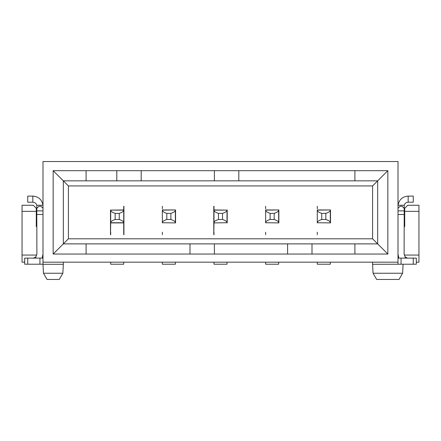 <?xml version="1.0" encoding="UTF-8"?>
<svg xmlns="http://www.w3.org/2000/svg" width="441" height="441" viewBox="0 0 441 441"><rect width="100%" height="100%" fill="white"/><g stroke="black" fill="none" stroke-linecap="round" stroke-linejoin="round"><path stroke-width="0.66" d="M213.995 209.955L213.995 210.131C214.034 211.316 215.528 212.402 218.466 213.383L218.466 219.486C215.528 220.461 214.034 221.547 213.995 222.738L213.995 210.131L227.005 210.131L213.995 209.955L213.791 206.267L213.791 234.733L213.995 222.909L227.005 222.738L213.995 222.909M86.1 254.049L387.843 254.049L387.843 170.684L53.157 170.684L53.157 254.049L86.1 254.049L86.1 243.884L63.328 243.884L53.157 254.049M63.328 262.18L63.328 264.291L42.992 264.291L43.461 273.233L62.859 273.233L59.259 279.467L47.06 279.467L43.461 273.233L42.992 264.291L42.992 161.533L398.008 161.533L398.008 264.214L416.304 264.214L416.304 258.117L398.008 258.117M238.802 170.684L238.802 180.849L377.672 180.849L377.672 243.884L372.59 238.802L372.59 185.937L387.843 170.684M238.802 180.849L214.398 180.849L214.398 170.684M141.203 170.684L141.203 180.849L116.804 180.849L116.804 170.684M68.41 238.802L63.328 243.884L63.328 180.849L68.41 185.937L68.41 238.802L372.59 238.802M372.59 185.937L68.41 185.937M189.999 254.049L189.999 243.884L214.398 243.884L214.398 254.049M287.598 254.049L287.598 243.884L311.996 243.884L311.996 254.049M162.349 222.909L162.349 210.131C162.393 211.316 163.881 212.402 166.819 213.383L166.819 219.486C163.881 220.461 162.393 221.547 162.349 222.738L175.358 222.909L162.349 222.738L162.349 210.131L175.358 209.955L162.349 209.955M265.642 222.909L265.642 210.131C265.68 211.316 267.174 212.402 270.113 213.383L270.113 219.486C267.174 220.461 265.68 221.547 265.642 222.738L278.651 222.909L265.642 222.738L265.642 210.131L278.651 209.955L265.642 209.955M317.283 222.909L317.283 210.131C317.327 211.316 318.821 212.402 321.759 213.383L321.759 219.486C318.821 220.461 317.327 221.547 317.283 222.738L330.298 222.909L317.283 222.738L317.283 210.131L330.298 209.955L317.283 209.955M27.744 264.214L27.744 258.117L24.696 258.117L24.696 264.214L42.992 264.214L42.992 262.18L398.008 262.18M404.237 255.063L418.95 255.063L418.95 262.18L416.304 262.18M24.696 262.18L22.05 262.18L22.05 255.063L36.763 255.063M404.105 223.548L404.717 223.548M418.95 255.063L418.95 211.349L404.717 211.349L404.717 226.602L404.105 226.602M354.9 180.849L354.9 170.684M354.9 254.049L354.9 243.884L377.672 243.884L387.843 254.049M404.717 211.349L404.717 208.301L407.765 205.252L418.95 205.252L418.95 211.349M373.058 273.233L376.658 279.467L399.022 279.467L402.622 273.233L373.058 273.233L372.59 264.291L403.091 264.214M372.59 264.291L372.59 262.18M36.283 223.548L36.895 223.548M36.283 211.349L22.05 211.349L22.05 205.252L33.235 205.252L36.283 208.301L36.283 226.602L36.895 226.602M22.05 211.349L22.05 255.063M123.717 206.267L123.717 209.955L110.702 210.131C110.746 211.316 112.234 212.402 115.173 213.383L115.173 219.486C112.234 220.461 110.746 221.547 110.702 222.738L110.702 210.131L123.717 210.131L123.717 222.738L110.702 222.738L110.498 234.733L110.498 209.955M86.1 170.684L86.1 180.849L63.328 180.849L53.157 170.684M62.859 273.233L63.328 264.291L62.859 273.233M59.259 279.467L47.06 279.467L43.461 273.233M141.203 180.849L214.398 180.849M86.1 180.849L116.804 180.849M189.999 243.884L86.1 243.884M287.598 243.884L214.398 243.884M354.9 243.884L311.996 243.884M227.209 222.909L227.209 209.955M175.562 209.955L175.562 222.909M123.921 206.267L123.921 234.733M110.702 222.909L123.717 222.909L123.717 234.733M330.502 209.955L330.502 222.909M278.855 209.955L278.855 222.909M213.995 208.808L213.995 206.267M213.995 234.733L213.995 232.192M213.995 262.18L213.995 264.214L227.005 264.214L227.005 262.18M227.005 213.383L227.005 222.738C226.966 221.547 225.472 220.461 222.534 219.486L222.534 213.383L218.466 213.383M404.237 205.252L398.058 205.252L398.008 206.267L398.058 205.252C399.094 199.619 402.468 196.57 408.173 196.102L413.256 196.102L413.256 202.199L408.173 202.199C406.172 202.325 404.855 203.34 404.237 205.252L404.105 254.049L405.125 256.739L405.125 258.117M398.857 258.117L398.008 254.049M403.956 208.146L402.076 206.267L400.042 206.267L398.951 207.353M398.157 208.146L400.042 206.267M42.992 206.267L42.942 205.252L42.992 206.267M32.827 196.102C38.532 196.57 41.906 199.619 42.942 205.252L36.763 205.252C36.145 203.34 34.828 202.325 32.827 202.199L27.744 202.199L27.744 196.102L32.827 196.102L32.827 202.199M35.875 258.117L35.875 256.739L36.895 254.049L36.763 205.252M36.895 208.301L38.924 206.267L40.958 206.267L42.992 208.301M42.992 254.049L42.143 258.117M227.005 264.214L213.995 264.214M222.534 213.383C225.472 212.402 226.966 211.316 227.005 210.131L227.005 222.738M408.173 258.117C407.804 258.382 406.789 257.924 405.125 256.739M402.076 206.267L403.162 207.353M35.875 256.739C34.211 257.924 33.196 258.382 32.827 258.117M110.702 262.18L110.702 264.214L123.717 264.214L123.717 262.18M123.717 222.909L123.717 222.738C123.673 221.547 122.179 220.461 119.241 219.486L119.241 213.383C122.179 212.402 123.673 211.316 123.717 210.131L123.717 209.955M110.702 234.733L110.702 232.192M162.349 262.18L162.349 264.214L175.358 264.214L175.358 262.18M175.358 210.131L175.358 222.738C175.32 221.547 173.826 220.461 170.888 219.486L170.888 213.383C173.826 212.402 175.32 211.316 175.358 210.131M175.358 213.383L175.358 222.738M162.349 208.808L162.349 206.267M162.349 234.733L162.349 232.192M265.642 262.18L265.642 264.214L278.651 264.214L278.651 262.18M278.651 213.383L278.651 222.738C278.607 221.547 277.119 220.461 274.181 219.486L274.181 213.383C277.119 212.402 278.607 211.316 278.651 210.131L278.651 222.738M265.642 208.808L265.642 206.267M265.642 234.733L265.642 232.192M317.283 262.18L317.283 264.214L330.298 264.214L330.298 262.18M330.298 210.131L330.298 222.738C330.254 221.547 328.765 220.461 325.827 219.486L325.827 213.383C328.765 212.402 330.254 211.316 330.298 210.131M330.298 213.383L330.298 222.738M317.283 208.808L317.283 206.267M317.283 234.733L317.283 232.192M218.466 219.486L222.534 219.486M27.744 258.117L42.992 258.117M278.651 264.214L265.642 264.214M119.241 213.383L115.173 213.383M115.173 219.486L119.241 219.486M166.819 219.486L170.888 219.486M170.888 213.383L166.819 213.383M270.113 219.486L274.181 219.486M274.181 213.383L270.113 213.383M321.759 219.486L325.827 219.486M325.827 213.383L321.759 213.383M404.105 214.475L398.008 214.475M404.105 210.881L398.008 210.881M36.895 210.881L42.992 210.881M36.895 214.475L42.992 214.475M408.173 202.199L408.173 196.102M413.256 258.117L413.256 264.214M401.056 258.117L401.056 264.214M39.944 258.117L39.944 264.214M402.622 273.233L403.091 264.291"/></g></svg>
